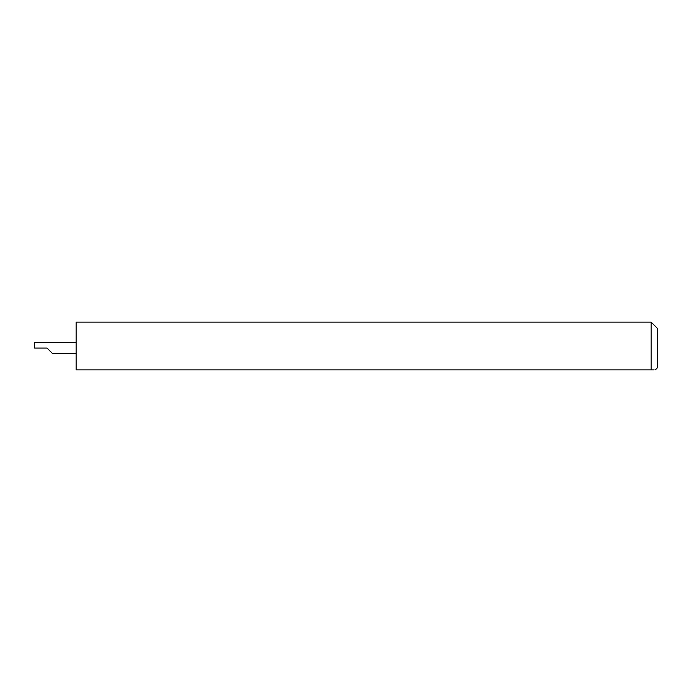 <?xml version="1.0" encoding="UTF-8"?>
<svg xmlns="http://www.w3.org/2000/svg" width="692" height="692" viewBox="0 0 692 692"><rect width="100%" height="100%" fill="white"/><g stroke="black" fill="none" stroke-linecap="round" stroke-linejoin="round"><path stroke-width="1.04" d="M47.056 348.076L52.454 353.474L47.056 348.076L52.454 353.474L47.056 348.076L34.6 348.076L34.6 342.678L76.12 342.678M654.13 369.874L651.172 369.874C656.552 369.874 656.552 369.874 651.172 369.874L651.172 322.126L657.4 328.354L657.4 367.798L655.324 369.874M651.172 369.874L76.12 369.874L76.12 322.126L651.172 322.126M52.454 353.474L76.12 353.474"/></g></svg>
